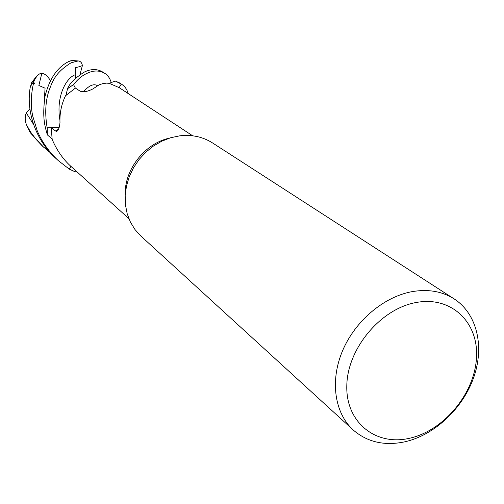<?xml version="1.0" encoding="UTF-8"?>
<svg xmlns="http://www.w3.org/2000/svg" width="504" height="504" viewBox="0 0 504 504"><rect width="100%" height="100%" fill="white"/><g stroke="black" fill="none" stroke-linecap="round" stroke-linejoin="round"><path stroke-width="0.76" d="M57.582 130.794L56.555 131.342C58.262 130.927 59.403 128.016 59.989 122.617C59.592 113.268 61.431 104.315 65.507 95.76L75.424 88.099L80.111 91.161C83.236 92.377 87.501 91.633 92.9 88.918L99.011 84.886L102.646 83.67L106.376 83.128L109.192 83.305L119.152 87.627L121.313 84.061L121.785 84.351L119.391 82.807L115.309 81.062L121.288 84.092L119.152 87.633L192.667 135.797M353.203 429.994L140.824 235.998L135.028 229.603L130.442 222.151L127.21 213.835L125.439 204.87L125.181 195.521L126.466 186.045L129.257 176.715L133.491 167.807L139.035 159.573L145.738 152.252L153.399 146.065L161.797 141.177L170.686 137.731L179.808 135.815C191.974 134.448 202.892 136.83 212.556 142.947L454.217 298.954C477.08 313.778 484.646 346.506 473.71 377.483C462.804 408.486 434.706 434.952 405.096 441.756C384.659 446.128 367.366 442.21 353.203 429.994C334.637 413.129 329.837 381.03 342.443 351.03C355.011 321.042 383.727 296.736 412.152 291.627C428.186 288.912 442.21 291.356 454.217 298.954M416.285 302.488C451.685 295.791 479.121 322.818 476.444 358.451C474.264 394.002 443.696 430.618 409.733 438.222C375.77 446.349 345.542 422.377 346.815 385.289C347.552 348.314 380.911 308.631 416.285 302.488M72.299 60.493L68.903 61.438C57.254 67.221 49.266 78.977 44.944 96.705C42.172 117.678 44.78 125.735 47.332 134.845L52.133 139.041L52.271 139.658C56.776 150.135 62.786 158.855 70.314 165.816L128.848 218.585M56.555 131.342L55.427 130.952L51.213 127.644L58.785 127.474M52.133 139.041L51.213 127.644M125.187 195.489C124.041 170.062 144.516 143.501 169.401 138.134M70.9 166.377L69.25 169.105L75.247 171.877L76.551 171.48M104.675 73.307L102.696 72.028C97.335 68.783 91.293 68.758 84.559 71.94C75.342 77.729 69.665 83.299 67.536 88.654L65.986 95.287M51.213 127.701L47.149 127.814C44.825 113.891 45.392 101.632 48.856 91.029C52.655 80.886 55.22 72.74 71.001 62.843L78.145 60.946C80.47 61.142 81.881 62.691 82.385 65.596C79.267 66.799 76.942 67.442 75.405 67.536L75.203 74.749L75.6 78.303M55.112 127.556L59.182 127.43L55.112 127.556M119.152 87.633L121.288 84.092L115.322 81.056L109.192 83.305M75.373 88.124L73.515 84.571C77.786 79.21 82.221 75.505 86.827 73.458C93.366 70.195 99.401 70.195 104.92 73.458C107.705 75.058 109.803 78.044 111.22 82.423M69.269 169.073L70.894 166.364L69.269 169.073L75.317 171.858L69.269 169.073M67.511 88.723L73.534 84.609L67.511 88.723M47.382 134.896L47.187 127.814L47.382 134.896M32.237 81.755L30.36 86.625C25.635 111.176 35.929 140.837 56.29 158.779L56.587 159.043M34.467 83.488L33.44 81.692M50.224 152.649L42.311 145.984L36.049 139.312L30.58 132.017L26.517 124.847C24.854 120.702 24.778 116.726 26.277 112.927L33.522 124.362M121.785 84.351C124.998 86.531 127.115 89.58 128.148 93.505M29.15 130.7L30.668 133.138L43.59 147.174M69.25 169.105L58.3 160.612C48.983 151.88 41.964 141.958 37.252 130.838L32.735 116.078C30.448 105.506 30.895 93.75 34.083 80.804L37.233 75.512L39.608 73.874L41.819 73.37L38.852 85.478L45.064 88.181L44.283 100.863M41.819 73.37C44.409 73.565 46.904 75.411 49.31 78.901L50.419 80.596M115.391 81.037L121.313 84.061M67.536 88.654L73.515 84.571M47.332 134.845L47.149 127.814M26.277 112.927L29.906 108.94M82.385 65.596L79.947 74.724M58.577 129.188L55.427 130.952M70.321 60.858L76.873 60.997M75.203 74.749C66.528 77.717 55.786 95.93 59.913 120.122M97.423 85.661C93.65 83.418 89 85.46 83.475 91.791M30.36 86.625L34.083 80.804M30.668 133.138L27.733 127.386M84.048 91.117L84.823 91.671L84.048 91.117M31.563 82.763L36.206 76.677M58.3 160.612L56.297 158.779M26.517 124.847L29.673 131.626M78.145 60.946L71.782 60.493"/></g></svg>
